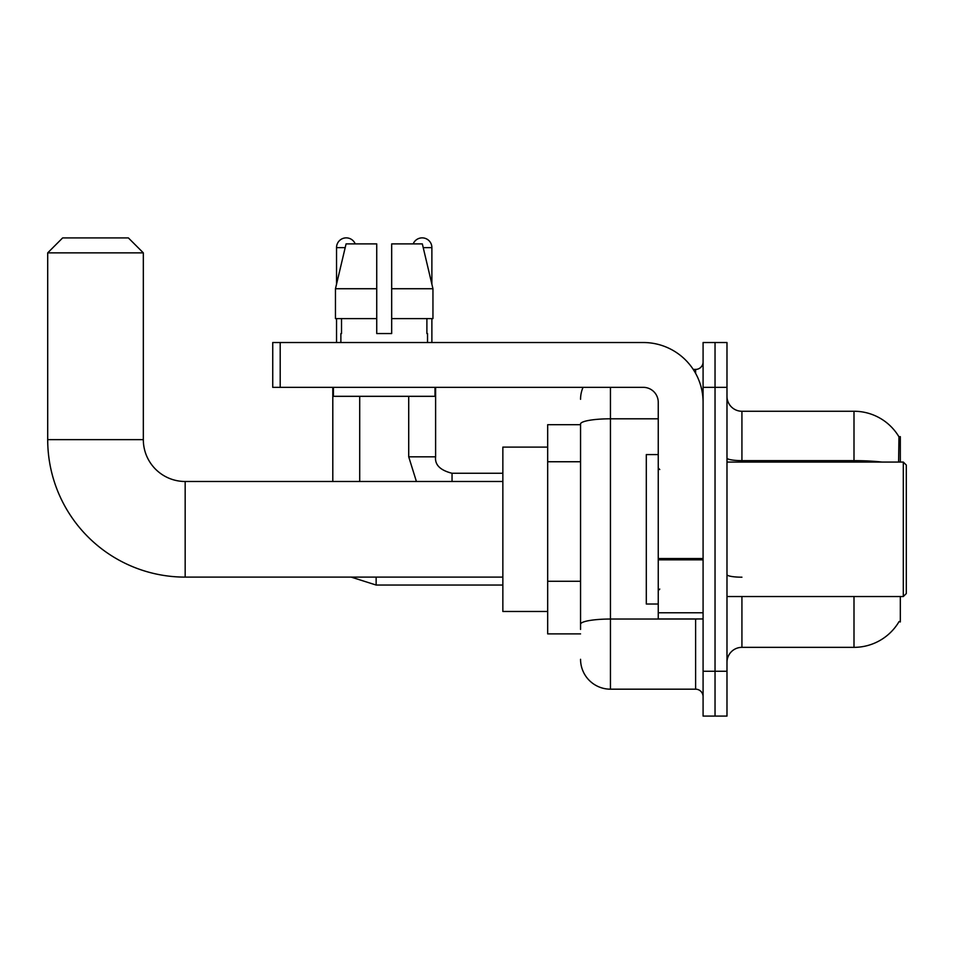 <?xml version="1.0" encoding="UTF-8"?>
<svg xmlns="http://www.w3.org/2000/svg" width="954" height="954" viewBox="0 0 954 954"><rect width="100%" height="100%" fill="white"/><g stroke="black" fill="none" stroke-linecap="round" stroke-linejoin="round"><path stroke-width="1.43" d="M900.326 462.058L900.326 436.658L898.966 436.837A52.303 52.303 0 0 0 853.997 411.257A52.303 52.303 0 0 1 898.859 436.658A52.303 52.303 0 0 0 853.997 411.257L741.926 411.257A14.942 14.942 0 0 1 726.984 396.315A14.942 14.942 0 0 0 741.926 411.257L741.926 462.058M900.326 596.536L900.326 621.948L899.121 621.495A52.303 52.303 0 0 1 853.997 647.349A52.303 52.303 0 0 0 898.859 621.948M580.557 424.697L547.679 424.697L547.679 633.897L580.557 633.897M726.984 662.291A14.942 14.942 0 0 1 741.926 647.349L853.997 647.349L853.997 596.536M715.035 671.258L715.035 716.084L726.984 716.084L726.984 671.258L715.035 671.258L715.035 716.084L703.086 716.084L703.086 671.258L715.035 671.258L715.035 387.348L715.035 671.258M703.086 671.258L703.086 342.522L715.035 342.522L715.035 387.348L715.035 342.522L726.984 342.522L726.984 671.258M898.608 462.058L898.966 436.837A52.303 52.303 0 0 0 853.997 411.257L853.997 460.639L741.926 460.639A14.942 2.6 0 0 1 726.984 458.051M580.557 629.413L580.557 423.993A29.884 5.187 180 0 1 610.441 418.806L658.248 418.806M610.441 387.348L610.441 689.182L695.609 689.182L695.609 618.955M693.224 369.413L695.609 369.413A7.477 7.477 0 0 0 703.086 361.948M703.086 696.659A7.477 7.477 0 0 0 695.609 689.182M580.557 399.297A29.884 29.884 0 0 1 583.049 387.348M610.441 689.182A29.884 29.884 0 0 1 580.557 659.297M391.677 333.554L376.735 333.554L391.677 333.554L376.735 333.554L391.677 333.554L391.677 243.89L422.336 243.89L432.949 288.728L432.949 318.612L391.677 318.612M413.189 243.89A9.707 9.707 0 0 1 431.876 247.635L431.876 284.173L432.949 288.728L391.677 288.728M376.735 288.728L376.735 318.612L376.735 288.728L376.735 318.612L335.462 318.612L335.462 288.728L346.075 243.89L376.735 243.89L376.735 288.728L335.462 288.728L336.535 284.173L336.535 247.635L345.193 247.635M502.853 577.11L185.171 577.11A137.471 137.471 0 0 1 47.7 439.639L47.7 252.858L62.642 237.916L128.385 237.916L143.327 252.858L47.7 252.858M185.171 577.11L185.171 481.484A41.845 41.845 0 0 1 143.327 439.639L143.327 252.858M547.679 447.116L502.853 447.116L502.853 611.478L547.679 611.478M336.535 247.635A9.707 9.707 0 0 1 355.222 243.89M359.706 481.484L359.706 396.315M332.803 481.484L332.803 387.348M336.535 318.612L336.535 342.522M408.717 396.315L408.717 456.823L435.608 456.823L435.608 387.348M431.876 318.612L431.876 342.522M703.086 618.955L658.248 618.955L658.248 558.531L703.086 558.531M703.086 402.29A59.768 59.768 0 0 0 643.306 342.522L280.202 342.522L280.202 387.348L643.306 387.348A14.942 14.942 0 0 1 658.248 402.29L658.248 558.531M280.202 387.348L272.737 387.348L272.737 342.522L280.202 342.522M340.876 333.554L341.52 333.554L340.876 333.554L340.876 342.522M427.535 333.554L426.891 333.554L427.535 333.554L427.535 342.522M426.891 318.612L426.891 333.554M376.735 318.612L376.735 333.554M341.52 333.554L341.52 318.612M333.399 387.348L333.399 396.315L435.012 396.315L435.012 387.348M432.949 288.728L422.336 243.89M346.075 243.89L335.462 288.728M903.307 462.058L906.3 465.051L906.3 593.555L903.307 596.536L903.307 462.058L726.984 462.058M658.248 454.581L646.299 454.581L646.299 604.013L658.248 604.013M580.557 461.748L547.679 461.748M580.557 581.284L547.679 581.284M741.926 596.536L741.926 647.349M882.021 462.058A52.303 9.087 180 0 0 853.997 460.639L853.997 462.058M726.984 387.348L703.086 387.348M741.926 577.194A14.942 2.6 -0 0 1 726.984 574.606M698.209 618.955A7.477 1.3 0 0 1 695.609 619.039L610.441 619.039A29.884 5.187 180 0 0 580.557 624.226M695.609 373.348L695.609 369.413M47.7 439.639L143.327 439.639M502.853 585.04L376.138 585.04L351.167 577.11L376.138 585.04L351.167 577.11L376.138 585.04L351.167 577.11L376.138 585.04L351.167 577.11L376.138 585.04L351.167 577.11L376.138 585.04L351.167 577.11L376.138 585.04L376.138 577.11M423.218 247.635L431.876 247.635M452.041 481.484L452.041 473.291M703.086 559.831L658.248 559.831M658.248 612.778L703.086 612.778M502.853 481.484L185.171 481.484M351.167 577.11L376.138 585.04M408.717 456.823L416.409 481.484L408.717 456.823M452.041 473.267C440.188 470.274 434.702 464.801 435.608 456.823C434.702 464.801 440.188 470.274 452.041 473.267C440.188 470.274 434.702 464.801 435.608 456.823C434.702 464.801 440.188 470.274 452.041 473.267C440.188 470.274 434.702 464.801 435.608 456.823C434.702 464.801 440.188 470.274 452.041 473.267C440.188 470.274 434.702 464.801 435.608 456.823C434.702 464.801 440.188 470.274 452.041 473.267C440.188 470.274 434.702 464.801 435.608 456.823C434.702 464.801 440.188 470.274 452.041 473.267C440.188 470.274 434.702 464.801 435.608 456.823C434.702 464.801 440.188 470.274 452.041 473.267L502.853 473.267M726.984 596.536L903.307 596.536M659.751 469.523L658.248 468.032M659.751 589.071L658.248 590.562"/></g></svg>
